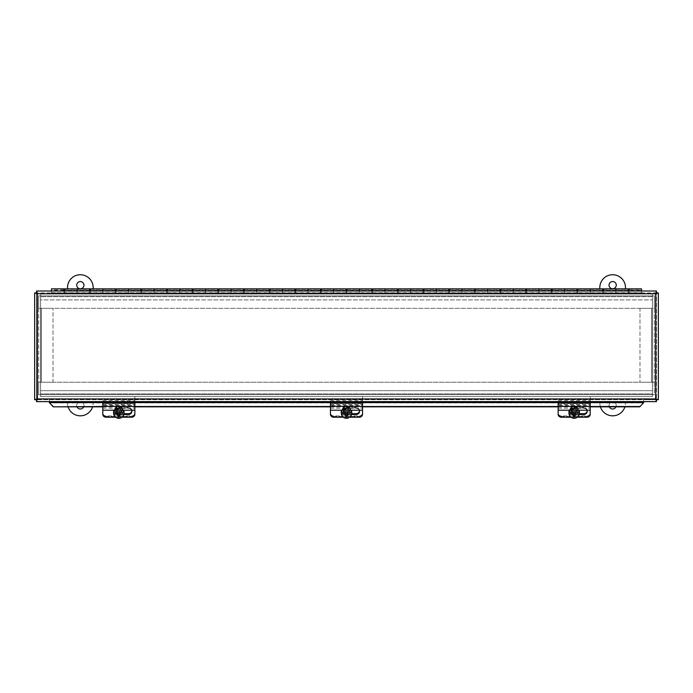 <?xml version="1.0" encoding="UTF-8"?>
<svg xmlns="http://www.w3.org/2000/svg" width="693" height="693" viewBox="0 0 693 693"><rect width="100%" height="100%" fill="white"/><g stroke="black" fill="none" stroke-linecap="round" stroke-linejoin="round"><path stroke-width="0.52" stroke-dasharray="3.46 2.6" d="M40.558 396.587L40.558 393.893L40.558 394.689L652.442 394.689L652.442 396.587L40.558 396.587L40.558 394.689L40.558 396.587L652.442 396.587L652.442 394.689L40.558 394.689L40.558 390.687L40.558 396.587M652.442 393.893L652.442 293.979L652.442 296.673L652.442 295.876L40.558 295.876L40.558 293.979L652.442 293.979L652.442 295.876L652.442 293.979L40.558 293.979L40.558 295.876L652.442 295.876L652.442 390.687L40.558 390.687L40.558 299.887L40.558 390.687L652.442 390.687L652.442 394.689L652.442 295.876L652.442 308.342L652.442 296.673L652.442 308.342L40.558 308.342L40.558 293.979L40.558 299.887L652.442 299.887L40.558 299.887L40.558 295.876L40.558 394.689L40.558 382.224L652.442 382.224L652.442 394.689L652.442 382.233L652.442 393.893L40.558 393.893L652.442 393.893M40.558 382.224L654.339 382.224L651.645 382.224L652.442 382.224L652.442 308.342L40.558 308.342L40.558 295.876L40.558 308.342L38.661 308.342L41.355 308.342L40.558 308.342L40.558 382.224L38.661 382.224L38.661 308.342L40.558 308.342L38.661 308.342L38.661 295.876L40.558 295.876L38.661 295.876L38.661 394.689L40.558 394.689L38.661 394.689L38.661 382.224L41.355 382.224L38.661 382.233M53.023 382.224L41.355 382.224L41.355 308.342L53.023 308.342L41.355 308.342L41.355 382.224L53.023 382.224L53.023 308.342L53.023 382.224M40.558 308.342L38.661 308.342M654.339 308.342L654.339 382.233L652.442 382.233L654.339 382.233L654.339 394.689L652.442 394.689L654.339 394.689L654.339 295.876L652.442 295.876L654.339 295.876L654.339 308.342L652.442 308.342M639.977 308.342L651.645 308.342L651.645 382.224L639.977 382.224L651.645 382.224L651.645 308.342L639.977 308.342L639.977 382.224L639.977 308.342M652.442 382.233L654.339 382.224M80.345 281.549A3.604 3.604 0 0 0 77.218 286.963A3.604 3.604 0 0 0 83.472 286.963A3.604 3.604 0 0 0 80.345 281.549M77.036 406.834A3.604 3.604 0 0 1 80.345 401.801A3.604 3.604 0 0 1 83.654 406.834M80.345 401.801A3.604 3.604 0 0 0 77.218 407.215A3.604 3.604 0 0 0 83.472 407.215A3.604 3.604 0 0 0 80.345 401.801M93.174 288.842L93.174 287.56A12.829 12.829 0 0 0 80.345 274.74A12.829 12.829 0 0 0 67.516 287.56L67.516 288.842M68.105 406.834A12.829 12.829 0 0 1 67.516 403.005A12.829 12.829 0 0 0 80.345 415.835A12.829 12.829 0 0 0 93.174 403.005A12.829 12.829 0 0 1 92.585 406.834M612.655 281.549A3.604 3.604 0 0 0 609.528 286.963A3.604 3.604 0 0 0 615.782 286.963A3.604 3.604 0 0 0 612.655 281.549M609.346 406.834A3.604 3.604 0 0 1 612.655 401.801A3.604 3.604 0 0 1 615.964 406.834M612.655 401.801A3.604 3.604 0 0 0 609.528 407.215A3.604 3.604 0 0 0 615.782 407.215A3.604 3.604 0 0 0 612.655 401.801M625.484 288.842L625.484 287.56A12.829 12.829 0 0 0 612.655 274.74A12.829 12.829 0 0 0 599.826 287.56L599.826 288.842M600.415 406.834A12.829 12.829 0 0 1 599.826 403.005A12.829 12.829 0 0 0 612.655 415.835A12.829 12.829 0 0 0 625.484 403.005A12.829 12.829 0 0 1 624.895 406.834M102.789 406.505L134.858 406.505M330.466 406.505L362.534 406.505M558.142 406.505L590.211 406.505M102.789 406.834L134.858 406.834M330.466 406.834L362.534 406.834M558.142 406.834L590.211 406.834M49.394 402.581L49.394 403.049M49.394 399.74L49.394 401.637L36.564 401.637L36.564 399.74L34.65 399.722L34.65 292.922L36.547 292.922L36.547 399.722L36.564 291.008L656.436 291.008L656.436 292.905L36.564 292.905L658.35 292.922L658.35 399.722L656.453 399.722L656.453 292.922L656.436 401.637L49.394 401.637L49.385 399.74L49.394 402.91L643.606 402.91L643.606 399.74L36.564 399.74L656.436 399.74L643.606 399.74L643.606 401.637L643.615 399.74M643.606 403.049L643.606 402.581M102.789 414.319L102.789 413.504A3.205 2.902 180 0 0 106.003 416.406A3.205 3.162 -0 0 1 102.789 413.253L102.789 412.785A3.205 3.162 180 0 0 106.003 415.939L131.653 415.939A3.205 3.162 180 0 0 134.858 412.785L134.858 413.253A3.205 3.162 -0 0 1 131.653 416.406A3.205 2.902 180 0 0 134.858 413.504L134.858 414.319M134.858 413.253L134.858 399.281L102.789 399.281L134.858 399.281L134.858 396.587L134.858 412.785M123.241 410.81A4.409 4.349 180 0 0 118.824 406.47A4.409 4.349 180 0 0 114.414 410.81A4.409 4.349 180 0 0 118.824 415.159A4.409 4.349 180 0 0 123.241 410.81L123.241 410.533A4.409 4.349 180 0 0 118.824 406.185A4.409 4.349 180 0 0 114.414 410.533A4.409 4.349 180 0 0 118.824 414.882A4.409 4.349 180 0 0 123.241 410.533M106.003 415.939L106.003 416.406L131.653 416.406L131.653 415.939M102.789 413.253L102.789 412.785M118.824 408.056A2.512 2.477 180 0 0 116.311 410.533A2.512 2.477 180 0 0 118.824 413.011A2.512 2.477 180 0 0 121.336 410.533A2.512 2.477 180 0 0 118.824 408.056M118.824 408.809A2.512 2.477 -0 0 1 121.336 411.278A2.512 2.477 -0 0 1 118.824 413.756A2.512 2.477 -0 0 1 116.311 411.278A2.512 2.477 -0 0 1 118.824 408.809M102.789 396.587L134.858 396.587L102.789 396.587M330.466 414.319L330.466 413.504A3.205 2.902 180 0 0 333.671 416.406A3.205 3.162 -0 0 1 330.466 413.253L330.466 412.785A3.205 3.162 180 0 0 333.671 415.939L359.329 415.939A3.205 3.162 180 0 0 362.534 412.785L362.534 413.253A3.205 3.162 -0 0 1 359.329 416.406A3.205 2.902 180 0 0 362.534 413.504L362.534 414.319M362.534 413.253L362.534 399.281L330.466 399.281L362.534 399.281L362.534 396.587L362.534 412.785M350.909 410.81A4.409 4.349 180 0 0 346.5 406.47A4.409 4.349 180 0 0 342.091 410.81A4.409 4.349 180 0 0 346.5 415.159A4.409 4.349 180 0 0 350.909 410.81L350.909 410.533A4.409 4.349 180 0 0 346.5 406.185A4.409 4.349 180 0 0 342.091 410.533A4.409 4.349 180 0 0 346.5 414.882A4.409 4.349 180 0 0 350.909 410.533M333.671 415.939L333.671 416.406L359.329 416.406L359.329 415.939M330.466 413.253L330.466 412.785M346.5 408.056A2.512 2.477 180 0 0 343.988 410.533A2.512 2.477 180 0 0 346.5 413.011A2.512 2.477 180 0 0 349.012 410.533A2.512 2.477 180 0 0 346.5 408.056M346.5 408.809A2.512 2.477 -0 0 1 349.012 411.278A2.512 2.477 -0 0 1 346.5 413.756A2.512 2.477 -0 0 1 343.988 411.278A2.512 2.477 -0 0 1 346.5 408.809M330.466 396.587L362.534 396.587L330.466 396.587M558.142 414.319L558.142 413.504A3.205 2.902 180 0 0 561.347 416.406A3.205 3.162 -0 0 1 558.142 413.253L558.142 412.785A3.205 3.162 180 0 0 561.347 415.939L586.997 415.939A3.205 3.162 180 0 0 590.211 412.785L590.211 413.253A3.205 3.162 -0 0 1 586.997 416.406A3.205 2.902 180 0 0 590.211 413.504L590.211 414.319M590.211 413.253L590.211 399.281L558.142 399.281L590.211 399.281L590.211 396.587L590.211 412.785M578.586 410.81A4.409 4.349 180 0 0 574.176 406.47A4.409 4.349 180 0 0 569.759 410.81A4.409 4.349 180 0 0 574.176 415.159A4.409 4.349 180 0 0 578.586 410.81L578.586 410.533A4.409 4.349 180 0 0 574.176 406.185A4.409 4.349 180 0 0 569.759 410.533A4.409 4.349 180 0 0 574.176 414.882A4.409 4.349 180 0 0 578.586 410.533M561.347 415.939L561.347 416.406L586.997 416.406L586.997 415.939M558.142 413.253L558.142 412.785M574.176 408.056A2.512 2.477 180 0 0 571.664 410.533A2.512 2.477 180 0 0 574.176 413.011A2.512 2.477 180 0 0 576.689 410.533A2.512 2.477 180 0 0 574.176 408.056M574.176 408.809A2.512 2.477 -0 0 1 576.689 411.278A2.512 2.477 -0 0 1 574.176 413.756A2.512 2.477 -0 0 1 571.664 411.278A2.512 2.477 -0 0 1 574.176 408.809M558.142 396.587L590.211 396.587L558.142 396.587M64.7 291.008L64.7 293.979L641.519 293.979L641.519 292.905L51.481 292.905L51.481 293.979L51.481 292.905L641.519 292.905L641.519 289.917L641.519 293.979L641.519 291.008M641.519 288.842L641.519 292.905L615.86 292.905L615.86 293.979L615.86 289.917L615.86 292.905L590.211 292.905L590.211 293.979L590.211 289.917L590.211 292.905L564.552 292.905L564.552 293.979L564.552 289.917L564.552 292.905L538.903 292.905L538.903 293.979L538.903 289.917L538.903 292.905L513.244 292.905L513.244 293.979L513.244 289.917L513.244 292.905L487.595 292.905L487.595 293.979L487.595 289.917L487.595 292.905L461.936 292.905L461.936 293.979L461.936 289.917L461.936 292.905L436.287 292.905L436.287 293.979L436.287 289.917L436.287 292.905L410.637 292.905L410.637 293.979L410.637 289.917L410.637 292.905L384.979 292.905L384.979 293.979L384.979 289.917L384.979 292.905L359.329 292.905L359.329 293.979L359.329 289.917L359.329 292.905L333.671 292.905L333.671 293.979L333.671 289.917L333.671 292.905L308.021 292.905L308.021 293.979L308.021 289.917L308.021 292.905L282.363 292.905L282.363 293.979L282.363 289.917L282.363 292.905L256.713 292.905L256.713 293.979L256.713 289.917L256.713 292.905L231.064 292.905L231.064 293.979L231.064 289.917L231.064 292.905L205.405 292.905L205.405 293.979L205.405 289.917L205.405 292.905L179.756 292.905L179.756 293.979L179.756 289.917L179.756 292.905L154.097 292.905L154.097 293.979L154.097 289.917L154.097 292.905L128.448 292.905L128.448 293.979L128.448 289.917L128.448 292.905L102.789 292.905L102.789 293.979L102.789 289.917L102.789 292.905L77.14 292.905L77.14 293.979L77.14 289.917L77.14 292.905L51.481 292.905L641.519 292.905L641.519 293.979L51.481 293.979L51.481 291.008M615.86 288.842L615.86 293.979L615.86 288.842M629.071 291.008L629.071 288.842M629.071 289.917L629.071 292.905L629.071 289.917L641.519 289.917M628.3 288.842L628.3 293.979L603.421 293.979L603.421 288.842M590.211 288.842L590.211 293.979L590.211 288.842M603.421 291.008L603.421 293.979L577.763 293.979L577.763 288.842M603.421 289.917L603.421 292.905L603.421 289.917L615.86 289.917L615.86 292.905L615.86 289.917L628.3 289.917L628.3 292.905L628.3 291.008M564.552 288.842L564.552 293.979L564.552 288.842M577.763 291.008L577.763 293.979L552.113 293.979L552.113 288.842M577.763 289.917L577.763 292.905L577.763 289.917L590.211 289.917L590.211 292.905L590.211 289.917L602.65 289.917L602.65 292.905L602.65 291.008M538.903 288.842L538.903 293.979L538.903 288.842M552.113 291.008L552.113 293.979L526.455 293.979L526.455 288.842M552.113 289.917L552.113 292.905L552.113 289.917L564.552 289.917L564.552 292.905L564.552 289.917L577 289.917L577 292.905L577 291.008M513.244 288.842L513.244 293.979L513.244 288.842M526.455 291.008L526.455 293.979L500.805 293.979L500.805 288.842M526.455 289.917L526.455 292.905L526.455 289.917L538.903 289.917L538.903 292.905L538.903 289.917L551.342 289.917L551.342 292.905L551.342 291.008M487.595 288.842L487.595 293.979L487.595 288.842M500.805 291.008L500.805 293.979L475.155 293.979L475.155 288.842M500.805 289.917L500.805 292.905L500.805 289.917L513.244 289.917L513.244 292.905L513.244 289.917L525.692 289.917L525.692 292.905L525.692 291.008M461.936 288.842L461.936 293.979L461.936 288.842M475.155 291.008L475.155 293.979L449.497 293.979L449.497 288.842M475.155 289.917L475.155 292.905L475.155 289.917L487.595 289.917L487.595 292.905L487.595 289.917L500.034 289.917L500.034 292.905L500.034 291.008M436.287 288.842L436.287 293.979L436.287 288.842M449.497 291.008L449.497 293.979L423.847 293.979L423.847 288.842M449.497 289.917L449.497 292.905L449.497 289.917L461.936 289.917L461.936 292.905L461.936 289.917L474.384 289.917L474.384 292.905L474.384 291.008M410.637 288.842L410.637 293.979L410.637 288.842M423.847 291.008L423.847 293.979L398.189 293.979L398.189 288.842M423.847 289.917L423.847 292.905L423.847 289.917L436.287 289.917L436.287 292.905L436.287 289.917L448.726 289.917L448.726 292.905L448.726 291.008M384.979 288.842L384.979 293.979L384.979 288.842M398.189 291.008L398.189 293.979L372.539 293.979L372.539 288.842M398.189 289.917L398.189 292.905L398.189 289.917L410.637 289.917L410.637 292.905L410.637 289.917L423.076 289.917L423.076 292.905L423.076 291.008M359.329 288.842L359.329 293.979L359.329 288.842M372.539 291.008L372.539 293.979L346.881 293.979L346.881 288.842M372.539 289.917L372.539 292.905L372.539 289.917L384.979 289.917L384.979 292.905L384.979 289.917L397.418 289.917L397.418 292.905L397.418 291.008M333.671 288.842L333.671 293.979L333.671 288.842M346.881 291.008L346.881 293.979L321.231 293.979L321.231 288.842M346.881 289.917L346.881 292.905L346.881 289.917L359.329 289.917L359.329 292.905L359.329 289.917L371.769 289.917L371.769 292.905L371.769 291.008M308.021 288.842L308.021 293.979L308.021 288.842M321.231 291.008L321.231 293.979L295.582 293.979L295.582 288.842M321.231 289.917L321.231 292.905L321.231 289.917L333.671 289.917L333.671 292.905L333.671 289.917L346.119 289.917L346.119 292.905L346.119 291.008M282.363 288.842L282.363 293.979L282.363 288.842M295.582 291.008L295.582 293.979L269.923 293.979L269.923 288.842M295.582 289.917L295.582 292.905L295.582 289.917L308.021 289.917L308.021 292.905L308.021 289.917L320.461 289.917L320.461 292.905L320.461 291.008M256.713 288.842L256.713 293.979L256.713 288.842M269.923 291.008L269.923 293.979L244.274 293.979L244.274 288.842M269.923 289.917L269.923 292.905L269.923 289.917L282.363 289.917L282.363 292.905L282.363 289.917L294.811 289.917L294.811 292.905L294.811 291.008M231.064 288.842L231.064 293.979L231.064 288.842M244.274 291.008L244.274 293.979L218.616 293.979L218.616 288.842M244.274 289.917L244.274 292.905L244.274 289.917L256.713 289.917L256.713 292.905L256.713 289.917L269.153 289.917L269.153 292.905L269.153 291.008M205.405 288.842L205.405 293.979L205.405 288.842M218.616 291.008L218.616 293.979L192.966 293.979L192.966 288.842M218.616 289.917L218.616 292.905L218.616 289.917L231.064 289.917L231.064 292.905L231.064 289.917L243.503 289.917L243.503 292.905L243.503 291.008M179.756 288.842L179.756 293.979L179.756 288.842M192.966 291.008L192.966 293.979L167.308 293.979L167.308 288.842M192.966 289.917L192.966 292.905L192.966 289.917L205.405 289.917L205.405 292.905L205.405 289.917L217.845 289.917L217.845 292.905L217.845 291.008M154.097 288.842L154.097 293.979L154.097 288.842M167.308 291.008L167.308 293.979L141.658 293.979L141.658 288.842M167.308 289.917L167.308 292.905L167.308 289.917L179.756 289.917L179.756 292.905L179.756 289.917L192.195 289.917L192.195 292.905L192.195 291.008M128.448 288.842L128.448 293.979L128.448 288.842M141.658 291.008L141.658 293.979L116 293.979L116 288.842M141.658 289.917L141.658 292.905L141.658 289.917L154.097 289.917L154.097 292.905L154.097 289.917L166.545 289.917L166.545 292.905L166.545 291.008M102.789 288.842L102.789 293.979L102.789 288.842M116 291.008L116 293.979L90.35 293.979L90.35 288.842M116 289.917L116 292.905L116 289.917L128.448 289.917L128.448 292.905L128.448 289.917L140.887 289.917L140.887 292.905L140.887 291.008M77.14 288.842L77.14 293.979L77.14 288.842M90.35 291.008L90.35 293.979L64.7 293.979L64.7 288.842M90.35 289.917L90.35 292.905L90.35 289.917L102.789 289.917L102.789 292.905L102.789 289.917L115.237 289.917L115.237 292.905L115.237 291.008M64.7 289.917L64.7 292.905L64.7 289.917L77.14 289.917L77.14 292.905L77.14 289.917L89.579 289.917L89.579 292.905L89.579 291.008M63.929 288.842L63.929 293.979L51.481 293.979L51.481 288.842M89.579 288.842L89.579 293.979L63.929 293.979L63.929 291.008M63.929 289.917L63.929 292.905L63.929 289.917L51.481 289.917M115.237 288.842L115.237 293.979L89.579 293.979L89.579 289.917M140.887 288.842L140.887 293.979L115.237 293.979L115.237 289.917M166.545 288.842L166.545 293.979L140.887 293.979L140.887 289.917M192.195 288.842L192.195 293.979L166.545 293.979L166.545 289.917M217.845 288.842L217.845 293.979L192.195 293.979L192.195 289.917M243.503 288.842L243.503 293.979L217.845 293.979L217.845 289.917M269.153 288.842L269.153 293.979L243.503 293.979L243.503 289.917M294.811 288.842L294.811 293.979L269.153 293.979L269.153 289.917M320.461 288.842L320.461 293.979L294.811 293.979L294.811 289.917M346.119 288.842L346.119 293.979L320.461 293.979L320.461 289.917M371.769 288.842L371.769 293.979L346.119 293.979L346.119 289.917M397.418 288.842L397.418 293.979L371.769 293.979L371.769 289.917M423.076 288.842L423.076 293.979L397.418 293.979L397.418 289.917M448.726 288.842L448.726 293.979L423.076 293.979L423.076 289.917M474.384 288.842L474.384 293.979L448.726 293.979L448.726 289.917M500.034 288.842L500.034 293.979L474.384 293.979L474.384 289.917M525.692 288.842L525.692 293.979L500.034 293.979L500.034 289.917M551.342 288.842L551.342 293.979L525.692 293.979L525.692 289.917M577 288.842L577 293.979L551.342 293.979L551.342 289.917M602.65 288.842L602.65 293.979L577 293.979L577 289.917M628.3 289.917L628.3 293.979L602.65 293.979L602.65 289.917M641.519 290.133L641.519 292.697L641.519 290.133L629.071 290.133M628.3 290.133L603.421 290.133M602.65 290.133L577.763 290.133M577 290.133L552.113 290.133M551.342 290.133L526.455 290.133M525.692 290.133L500.805 290.133M500.034 290.133L475.155 290.133M474.384 290.133L449.497 290.133M448.726 290.133L423.847 290.133M423.076 290.133L398.189 290.133M397.418 290.133L372.539 290.133M371.769 290.133L346.881 290.133M346.119 290.133L321.231 290.133M320.461 290.133L295.582 290.133M294.811 290.133L269.923 290.133M269.153 290.133L244.274 290.133M243.503 290.133L218.616 290.133M217.845 290.133L192.966 290.133M192.195 290.133L167.308 290.133M166.545 290.133L141.658 290.133M140.887 290.133L116 290.133M115.237 290.133L90.35 290.133M89.579 290.133L64.7 290.133M63.929 290.133L51.481 290.133L51.481 292.697L51.481 290.133M119.465 416.424L119.465 413.756M118.182 416.424L118.182 413.756M119.465 412.404L119.465 411.859L123.986 411.859M118.182 412.404L118.182 411.859L113.661 411.859M118.182 410.204L118.182 409.65L118.182 410.204M118.182 410.109A9.052 1.568 -0 0 0 119.465 410.109L118.182 409.65M119.465 410.109L119.465 409.65M114.466 410.204A5.249 5.172 -0 0 1 123.181 410.204M118.824 406.393A2.564 2.529 180 0 0 116.606 410.178A2.564 2.529 180 0 0 121.05 410.178A2.564 2.529 180 0 0 118.824 406.393M118.824 405.864A3.205 3.162 -0 0 1 122.029 409.026A3.205 3.162 -0 0 1 118.824 412.188A3.205 3.162 -0 0 1 115.618 409.026A3.205 3.162 -0 0 1 118.824 405.864M118.824 415.41A3.205 3.162 -0 0 1 115.618 412.257A3.205 3.162 -0 0 1 118.824 409.095A3.205 3.162 -0 0 1 122.029 412.257A3.205 3.162 -0 0 1 118.824 415.41M114.007 410.204A5.249 5.172 -0 0 1 123.649 410.204M124.082 412.257A5.249 5.172 -0 0 1 118.824 417.429A5.249 5.172 -0 0 1 113.574 412.257M115.662 417.221L121.985 417.221M106.003 417.221L106.003 416.406L131.653 416.406L131.653 417.221M134.858 410.204L134.858 404.669L134.858 410.204M102.789 405.596L102.789 410.204L102.789 404.669L102.789 405.596L134.858 405.596M123.882 414.501L119.239 414.501A3.413 3.093 -0 0 1 119.239 408.316L128.448 408.316A3.413 3.093 -0 0 1 131.583 410.204M131.826 411.001A3.413 3.093 180 0 0 128.448 407.501L119.239 407.501A3.413 3.093 180 0 0 119.239 413.686L124.004 413.686M134.858 403.17L134.858 413.504M102.789 413.504L102.789 402.659L102.789 408.116L102.789 403.508L134.858 403.508M347.141 416.424L347.141 413.756M345.859 416.424L345.859 413.756M347.141 412.404L347.141 411.859L351.663 411.859M345.859 412.404L345.859 411.859L341.337 411.859M345.859 410.204L345.859 409.65L345.859 410.204M345.859 410.109A9.052 1.568 -0 0 0 347.141 410.109L345.859 409.65M347.141 410.109L347.141 409.65M342.143 410.204A5.249 5.172 -0 0 1 350.857 410.204M346.5 406.393A2.564 2.529 180 0 0 344.282 410.178A2.564 2.529 180 0 0 348.718 410.178A2.564 2.529 180 0 0 346.5 406.393M346.5 405.864A3.205 3.162 -0 0 1 349.705 409.026A3.205 3.162 -0 0 1 346.5 412.188A3.205 3.162 -0 0 1 343.295 409.026A3.205 3.162 -0 0 1 346.5 405.864M346.5 415.41A3.205 3.162 -0 0 1 343.295 412.257A3.205 3.162 -0 0 1 346.5 409.095A3.205 3.162 -0 0 1 349.705 412.257A3.205 3.162 -0 0 1 346.5 415.41M341.675 410.204A5.249 5.172 -0 0 1 351.325 410.204M351.749 412.257A5.249 5.172 -0 0 1 346.5 417.429A5.249 5.172 -0 0 1 341.251 412.257M343.338 417.221L349.662 417.221M333.671 417.221L333.671 416.406L359.329 416.406L359.329 417.221M362.534 410.204L362.534 404.669L362.534 410.204M330.466 405.596L330.466 410.204L330.466 404.669L330.466 405.596L362.534 405.596M351.55 414.501L346.907 414.501A3.413 3.093 -0 0 1 346.907 408.316L356.124 408.316A3.413 3.093 -0 0 1 359.26 410.204M359.502 411.001A3.413 3.093 180 0 0 356.124 407.501L346.907 407.501A3.413 3.093 180 0 0 346.907 413.686L351.68 413.686M362.534 403.17L362.534 413.504M330.466 413.504L330.466 402.659L330.466 408.116L330.466 403.508L362.534 403.508M574.818 416.424L574.818 413.756M573.535 416.424L573.535 413.756M574.818 412.404L574.818 411.859L579.339 411.859M573.535 412.404L573.535 411.859L569.014 411.859M573.535 410.204L573.535 409.65L573.535 410.204M573.535 410.109A9.052 1.568 -0 0 0 574.818 410.109L573.535 409.65M574.818 410.109L574.818 409.65M569.819 410.204A5.249 5.172 -0 0 1 578.534 410.204M574.176 406.393A2.564 2.529 180 0 0 571.95 410.178A2.564 2.529 180 0 0 576.394 410.178A2.564 2.529 180 0 0 574.176 406.393M574.176 405.864A3.205 3.162 -0 0 1 577.382 409.026A3.205 3.162 -0 0 1 574.176 412.188A3.205 3.162 -0 0 1 570.971 409.026A3.205 3.162 -0 0 1 574.176 405.864M574.176 415.41A3.205 3.162 -0 0 1 570.971 412.257A3.205 3.162 -0 0 1 574.176 409.095A3.205 3.162 -0 0 1 577.382 412.257A3.205 3.162 -0 0 1 574.176 415.41M569.351 410.204A5.249 5.172 -0 0 1 578.993 410.204M579.426 412.257A5.249 5.172 -0 0 1 574.176 417.429A5.249 5.172 -0 0 1 568.918 412.257M571.015 417.221L577.338 417.221M561.347 417.221L561.347 416.406L586.997 416.406L586.997 417.221M590.211 410.204L590.211 404.669L590.211 410.204M558.142 405.596L558.142 410.204L558.142 404.669L558.142 405.596L590.211 405.596M579.227 414.501L574.584 414.501A3.413 3.093 -0 0 1 574.584 408.316L583.792 408.316A3.413 3.093 -0 0 1 586.936 410.204M587.179 411.001A3.413 3.093 180 0 0 583.792 407.501L574.584 407.501A3.413 3.093 180 0 0 574.584 413.686L579.348 413.686M590.211 403.17L590.211 413.504M558.142 413.504L558.142 402.659L558.142 408.116L558.142 403.508L590.211 403.508M652.442 296.673L40.558 296.673L652.442 296.673M655.647 293.702L655.647 398.934L37.353 398.934L37.353 293.702L655.647 293.702M102.789 399.263L134.858 399.263M102.789 400.623L134.858 400.623M330.466 399.263L362.534 399.263M330.466 400.623L362.534 400.623M558.142 399.263L590.211 399.263M558.142 400.623L590.211 400.623M128.448 408.316L128.448 407.501M119.239 408.316L119.239 407.501M119.239 414.501L119.239 413.686M102.789 404.764L134.858 404.764M102.789 410.005L134.858 410.005M102.789 406.219L134.858 406.219M102.789 408.012L134.858 408.012M102.789 402.858L134.858 402.858M102.789 404.53L134.858 404.53M356.124 408.316L356.124 407.501M346.907 408.316L346.907 407.501M346.907 414.501L346.907 413.686M330.466 404.764L362.534 404.764M330.466 410.005L362.534 410.005M330.466 406.219L362.534 406.219M330.466 408.012L362.534 408.012M330.466 402.858L362.534 402.858M330.466 404.53L362.534 404.53M583.792 408.316L583.792 407.501M574.584 408.316L574.584 407.501M574.584 414.501L574.584 413.686M558.142 404.764L590.211 404.764M558.142 410.005L590.211 410.005M558.142 406.219L590.211 406.219M558.142 408.012L590.211 408.012M558.142 402.858L590.211 402.858M558.142 404.53L590.211 404.53M116.311 410.533L116.311 411.278M121.336 410.533L121.336 411.278M343.988 410.533L343.988 411.278M349.012 410.533L349.012 411.278M571.664 410.533L571.664 411.278M576.689 410.533L576.689 411.278M64.7 292.905L89.579 292.905M90.35 292.905L115.237 292.905M116 292.905L140.887 292.905M141.658 292.905L166.545 292.905M167.308 292.905L192.195 292.905M192.966 292.905L217.845 292.905M218.616 292.905L243.503 292.905M244.274 292.905L269.153 292.905M269.923 292.905L294.811 292.905M295.582 292.905L320.461 292.905M321.231 292.905L346.119 292.905M346.881 292.905L371.769 292.905M372.539 292.905L397.418 292.905M398.189 292.905L423.076 292.905M423.847 292.905L448.726 292.905M449.497 292.905L474.384 292.905M475.155 292.905L500.034 292.905M500.805 292.905L525.692 292.905M526.455 292.905L551.342 292.905M552.113 292.905L577 292.905M577.763 292.905L602.65 292.905M603.421 292.905L628.3 292.905M629.071 292.905L641.519 292.905M63.929 292.905L51.481 292.905M51.481 292.697L641.519 292.697M122.029 412.257L122.029 409.026M115.618 412.257L115.618 409.026M115.826 411.408L115.826 410.594M131.861 411.408L131.861 410.594M102.789 404.669L134.858 404.669M102.789 408.116L134.858 408.116M102.789 402.659L134.858 402.659M349.705 412.257L349.705 409.026M343.295 412.257L343.295 409.026M343.503 411.408L343.503 410.594M359.528 411.408L359.528 410.594M330.466 404.669L362.534 404.669M330.466 408.116L362.534 408.116M330.466 402.659L362.534 402.659M577.382 412.257L577.382 409.026M570.971 412.257L570.971 409.026M571.171 411.408L571.171 410.594M587.205 411.408L587.205 410.594M558.142 404.669L590.211 404.669M558.142 408.116L590.211 408.116M558.142 402.659L590.211 402.659"/><path stroke-width="1.04" d="M80.345 281.549A3.604 3.604 0 0 1 83.472 286.963A3.604 3.604 0 0 1 77.218 286.963A3.604 3.604 0 0 1 80.345 281.549M83.654 406.834A3.604 3.604 0 0 1 77.036 406.834M67.516 288.842L67.516 287.56A12.829 12.829 0 0 1 80.345 274.74A12.829 12.829 0 0 1 93.174 287.56L93.174 288.842M92.585 406.834A12.829 12.829 0 0 1 68.105 406.834M612.655 281.549A3.604 3.604 0 0 1 615.782 286.963A3.604 3.604 0 0 1 609.528 286.963A3.604 3.604 0 0 1 612.655 281.549M615.964 406.834A3.604 3.604 0 0 1 609.346 406.834M599.826 288.842L599.826 287.56A12.829 12.829 0 0 1 612.655 274.74A12.829 12.829 0 0 1 625.484 287.56L625.484 288.842M624.895 406.834A12.829 12.829 0 0 1 600.415 406.834M639.76 406.834L643.606 402.72L639.76 406.834L590.211 406.834M53.24 406.505L49.394 402.72L53.24 406.834L102.789 406.505M134.858 406.505L330.466 406.505M362.534 406.505L558.142 406.505M590.211 406.505L639.76 406.505M53.24 406.834L102.789 406.834M134.858 406.834L330.466 406.834M362.534 406.834L558.142 406.834M643.606 402.72L643.606 401.637M49.394 402.72L49.394 401.637M656.436 401.637L656.436 399.74L655.647 398.934L655.647 293.702L37.353 293.702L37.353 398.934L655.647 398.934L656.436 401.637L36.564 401.637L37.353 398.934L34.65 399.722L34.65 292.922L37.353 293.702L36.564 291.008L656.436 291.008L655.647 293.702L658.35 292.922L658.35 399.722L655.647 398.934L656.453 399.722L658.35 399.722M656.436 291.008L656.436 292.905L655.647 293.702L656.453 292.922L658.35 292.922M34.65 292.922L36.547 292.922L37.353 293.702L36.564 292.905L36.564 291.008M36.564 401.637L36.564 399.74L37.353 398.934L36.547 399.722L34.65 399.722M641.519 291.008L641.519 288.842L629.071 288.842L629.071 291.008M615.86 291.008L615.86 288.842L615.86 291.008M590.211 291.008L590.211 288.842L590.211 291.008M628.3 291.008L628.3 288.842L603.421 288.842L603.421 291.008M564.552 291.008L564.552 288.842L564.552 291.008M602.65 291.008L602.65 288.842L577.763 288.842L577.763 291.008M538.903 291.008L538.903 288.842L538.903 291.008M577 291.008L577 288.842L552.113 288.842L552.113 291.008M513.244 291.008L513.244 288.842L513.244 291.008M551.342 291.008L551.342 288.842L526.455 288.842L526.455 291.008M487.595 291.008L487.595 288.842L487.595 291.008M525.692 291.008L525.692 288.842L500.805 288.842L500.805 291.008M461.936 291.008L461.936 288.842L461.936 291.008M500.034 291.008L500.034 288.842L475.155 288.842L475.155 291.008M436.287 291.008L436.287 288.842L436.287 291.008M474.384 291.008L474.384 288.842L449.497 288.842L449.497 291.008M410.637 291.008L410.637 288.842L410.637 291.008M448.726 291.008L448.726 288.842L423.847 288.842L423.847 291.008M384.979 291.008L384.979 288.842L384.979 291.008M423.076 291.008L423.076 288.842L398.189 288.842L398.189 291.008M359.329 291.008L359.329 288.842L359.329 291.008M397.418 291.008L397.418 288.842L372.539 288.842L372.539 291.008M333.671 291.008L333.671 288.842L333.671 291.008M371.769 291.008L371.769 288.842L346.881 288.842L346.881 291.008M308.021 291.008L308.021 288.842L308.021 291.008M346.119 291.008L346.119 288.842L321.231 288.842L321.231 291.008M282.363 291.008L282.363 288.842L282.363 291.008M320.461 291.008L320.461 288.842L295.582 288.842L295.582 291.008M256.713 291.008L256.713 288.842L256.713 291.008M294.811 291.008L294.811 288.842L269.923 288.842L269.923 291.008M231.064 291.008L231.064 288.842L231.064 291.008M269.153 291.008L269.153 288.842L244.274 288.842L244.274 291.008M205.405 291.008L205.405 288.842L205.405 291.008M243.503 291.008L243.503 288.842L218.616 288.842L218.616 291.008M179.756 291.008L179.756 288.842L179.756 291.008M217.845 291.008L217.845 288.842L192.966 288.842L192.966 291.008M154.097 291.008L154.097 288.842L154.097 291.008M192.195 291.008L192.195 288.842L167.308 288.842L167.308 291.008M128.448 291.008L128.448 288.842L128.448 291.008M166.545 291.008L166.545 288.842L141.658 288.842L141.658 291.008M102.789 291.008L102.789 288.842L102.789 291.008M140.887 291.008L140.887 288.842L116 288.842L116 291.008M77.14 291.008L77.14 288.842L77.14 291.008M115.237 291.008L115.237 288.842L90.35 288.842L90.35 291.008M89.579 291.008L89.579 288.842L64.7 288.842L64.7 291.008M63.929 291.008L63.929 288.842L51.481 288.842L51.481 291.008M629.071 290.133L628.3 290.133M603.421 290.133L602.65 290.133M577.763 290.133L577 290.133M552.113 290.133L551.342 290.133M526.455 290.133L525.692 290.133M500.805 290.133L500.034 290.133M475.155 290.133L474.384 290.133M449.497 290.133L448.726 290.133M423.847 290.133L423.076 290.133M398.189 290.133L397.418 290.133M372.539 290.133L371.769 290.133M346.881 290.133L346.119 290.133M321.231 290.133L320.461 290.133M295.582 290.133L294.811 290.133M269.923 290.133L269.153 290.133M244.274 290.133L243.503 290.133M218.616 290.133L217.845 290.133M192.966 290.133L192.195 290.133M167.308 290.133L166.545 290.133M141.658 290.133L140.887 290.133M116 290.133L115.237 290.133M90.35 290.133L89.579 290.133M64.7 290.133L63.929 290.133M119.465 414.301L119.465 413.756L123.986 414.042A9.555 1.655 180 0 1 119.465 414.301L119.465 416.424A9.052 1.568 180 0 1 118.182 416.424L118.182 413.756L113.661 413.756A5.249 5.172 -0 0 1 113.661 411.859L113.661 412.144A9.555 1.655 -0 0 0 118.182 412.404L118.182 411.859M118.182 415.965L119.465 415.965M118.182 414.301A9.555 1.655 180 0 1 113.661 414.042L113.661 413.756M119.465 411.859L119.465 412.404A9.555 1.655 -0 0 0 123.986 412.144L123.986 411.859A5.249 5.172 -0 0 1 123.986 413.756M113.661 412.144A5.249 5.172 -0 0 1 114.466 410.204M123.181 410.204A5.249 5.172 -0 0 1 123.986 412.144M123.986 414.042A5.249 5.172 -0 0 1 113.661 414.042M123.649 410.204A5.249 5.172 -0 0 1 124.082 412.257L124.082 412.811M113.574 412.811L113.574 412.257A5.249 5.172 -0 0 1 114.007 410.204M134.858 410.204L134.858 403.17L102.789 403.17L102.789 410.204L134.858 410.204L134.858 414.319A3.205 2.902 -0 0 1 131.653 417.221L121.985 417.221M102.789 410.204L102.789 414.319A3.205 2.902 -0 0 0 106.003 417.221L115.662 417.221M131.583 410.204A3.413 3.093 -0 0 1 128.448 414.501L123.882 414.501M124.004 413.686L128.448 413.686A3.413 3.093 180 0 0 131.826 411.001M347.141 414.301L347.141 413.756L351.663 414.042A9.555 1.655 180 0 1 347.141 414.301L347.141 416.424A9.052 1.568 180 0 1 345.859 416.424L345.859 413.756L341.337 413.756A5.249 5.172 -0 0 1 341.337 411.859L341.337 412.144A9.555 1.655 -0 0 0 345.859 412.404L345.859 411.859M345.859 415.965L347.141 415.965M345.859 414.301A9.555 1.655 180 0 1 341.337 414.042L341.337 413.756M347.141 411.859L347.141 412.404A9.555 1.655 -0 0 0 351.663 412.144L351.663 411.859A5.249 5.172 -0 0 1 351.663 413.756M341.337 412.144A5.249 5.172 -0 0 1 342.143 410.204M350.857 410.204A5.249 5.172 -0 0 1 351.663 412.144M351.663 414.042A5.249 5.172 -0 0 1 341.337 414.042M351.325 410.204A5.249 5.172 -0 0 1 351.749 412.257L351.749 412.811M341.251 412.811L341.251 412.257A5.249 5.172 -0 0 1 341.675 410.204M362.534 410.204L362.534 403.17L330.466 403.17L330.466 410.204L362.534 410.204L362.534 414.319A3.205 2.902 -0 0 1 359.329 417.221L349.662 417.221M330.466 410.204L330.466 414.319A3.205 2.902 -0 0 0 333.671 417.221L343.338 417.221M359.26 410.204A3.413 3.093 -0 0 1 356.124 414.501L351.55 414.501M351.68 413.686L356.124 413.686A3.413 3.093 180 0 0 359.502 411.001M574.818 414.301L574.818 413.756L579.339 414.042A9.555 1.655 180 0 1 574.818 414.301L574.818 416.424A9.052 1.568 180 0 1 573.535 416.424L573.535 413.756L569.014 413.756A5.249 5.172 -0 0 1 569.014 411.859L569.014 412.144A9.555 1.655 -0 0 0 573.535 412.404L573.535 411.859M573.535 415.965L574.818 415.965M573.535 414.301A9.555 1.655 180 0 1 569.014 414.042L569.014 413.756M574.818 411.859L574.818 412.404A9.555 1.655 -0 0 0 579.339 412.144L579.339 411.859A5.249 5.172 -0 0 1 579.339 413.756M569.014 412.144A5.249 5.172 -0 0 1 569.819 410.204M578.534 410.204A5.249 5.172 -0 0 1 579.339 412.144M579.339 414.042A5.249 5.172 -0 0 1 569.014 414.042M578.993 410.204A5.249 5.172 -0 0 1 579.426 412.257L579.426 412.811M568.918 412.811L568.918 412.257A5.249 5.172 -0 0 1 569.351 410.204M590.211 410.204L590.211 403.17L558.142 403.17L558.142 410.204L590.211 410.204L590.211 414.319A3.205 2.902 -0 0 1 586.997 417.221L577.338 417.221M558.142 410.204L558.142 414.319A3.205 2.902 -0 0 0 561.347 417.221L571.015 417.221M586.936 410.204A3.413 3.093 -0 0 1 583.792 414.501L579.227 414.501M579.348 413.686L583.792 413.686A3.413 3.093 180 0 0 587.179 411.001M643.606 402.581L49.394 402.581M128.448 414.501L128.448 413.686M102.789 406.41L134.858 406.41M356.124 414.501L356.124 413.686M330.466 406.41L362.534 406.41M583.792 414.501L583.792 413.686M558.142 406.41L590.211 406.41"/></g></svg>
